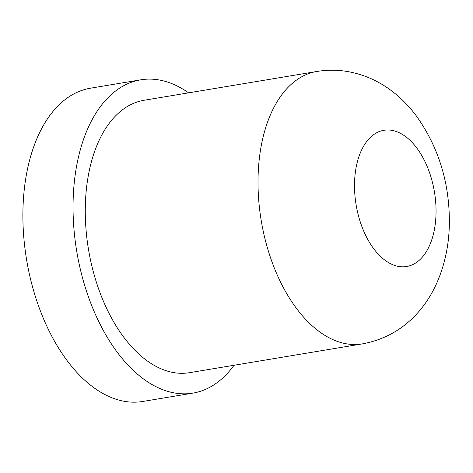<?xml version="1.0" encoding="UTF-8"?>
<svg xmlns="http://www.w3.org/2000/svg" width="473" height="473" viewBox="0 0 473 473"><rect width="100%" height="100%" fill="white"/><g stroke="black" fill="none" stroke-linecap="round" stroke-linejoin="round"><path stroke-width="0.71" d="M189.519 372.683A138.092 79.405 -99.5 0 1 164.492 370.152A138.092 79.405 -99.5 0 1 85.932 228.288A138.092 79.405 -99.5 0 1 144.129 100.258L316.863 71.476A138.092 79.405 -99.5 0 0 258.045 178.475A138.092 79.405 -99.5 0 0 337.225 341.37A138.092 79.405 -99.5 0 0 362.253 343.901L189.519 372.683M233.999 365.268A158.804 91.313 -99.5 0 1 192.925 393.11A158.804 91.313 -99.5 0 1 164.143 390.201A158.804 91.313 -99.5 0 1 73.8 227.064A158.804 91.313 -99.5 0 1 140.723 79.825A158.804 91.313 -99.5 0 1 169.505 82.734A158.804 91.313 -99.5 0 1 188.609 92.844M192.925 393.11L142.775 401.471A158.804 91.313 -99.5 0 1 113.993 398.556A158.804 91.313 -99.5 0 1 23.65 235.418A158.804 91.313 -99.5 0 1 90.574 88.179L140.723 79.825M354.525 183.796A69.046 39.702 -99.5 0 1 396.445 131.559A69.046 39.702 -99.5 0 1 436.035 213.01A69.046 39.702 -99.5 0 1 394.115 265.241A69.046 39.702 -99.5 0 1 354.525 183.796M362.253 343.901C385.536 339.649 404.882 328.303 420.29 309.856C426.38 302.472 431.5 294.383 435.651 285.591C444.484 266.429 449.048 245.735 449.35 223.498C449.705 182.909 438.554 146.843 415.897 115.3C408.944 106.064 400.98 98.017 392.011 91.153C378.016 80.481 362.478 73.823 345.391 71.192C335.854 69.815 326.346 69.909 316.863 71.476"/></g></svg>
